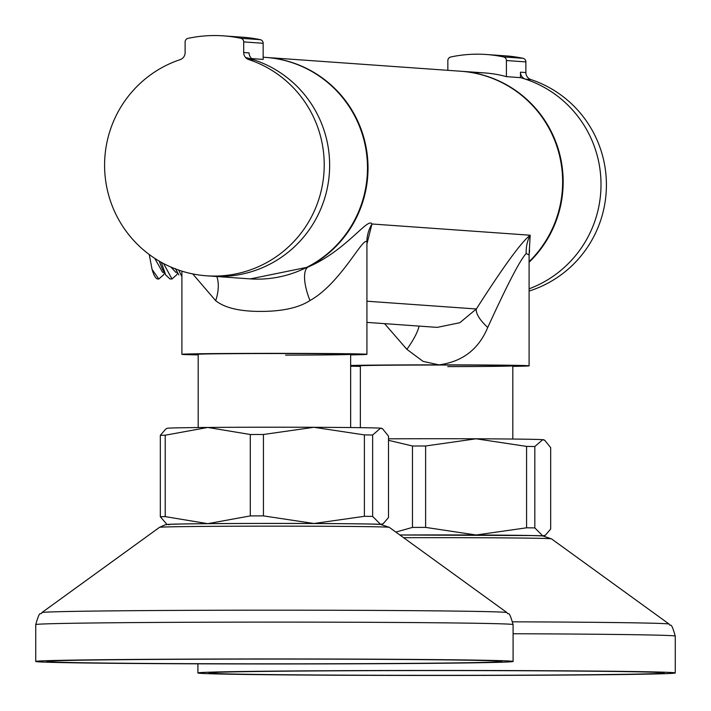 <?xml version="1.0" encoding="UTF-8"?>
<svg xmlns="http://www.w3.org/2000/svg" width="711" height="711" viewBox="0 0 711 711"><rect width="100%" height="100%" fill="white"/><g stroke="black" fill="none" stroke-linecap="round" stroke-linejoin="round"><path stroke-width="1.07" d="M447.841 70.318L447.841 60.622A3.697 3.662 -85.9 0 1 450.747 56.996A129.518 128.122 94.1 0 1 477.134 54.178A129.518 128.122 94.1 0 1 486.288 54.498A129.518 128.122 94.1 0 1 503.512 56.916L522.967 58.293A3.697 3.662 94.1 0 1 525.882 61.91L525.882 72.549A7.403 7.323 -85.9 0 0 530.913 79.57L525.509 79.188A7.403 7.323 94.1 0 1 520.47 72.166L525.882 72.549M525.882 61.91L506.419 60.533L506.419 76.655L520.47 77.65L520.47 72.166M491.994 73.677A111.014 109.814 -85.9 0 0 491.185 73.677M506.419 76.655A111.014 109.814 -85.9 0 0 484.982 72.957A111.014 109.814 -85.9 0 0 477.134 72.682M529.1 291.057A111.014 109.814 -85.9 0 0 606.412 185.864A111.014 109.814 -85.9 0 0 530.913 79.57M520.47 77.65A111.014 109.814 -85.9 0 1 600.919 179.936A111.014 109.814 -85.9 0 1 529.1 288.817A111.014 109.814 -85.9 0 0 600.991 182.594A111.014 109.814 -85.9 0 0 525.509 79.188M486.288 54.498L505.752 55.876A129.518 128.122 94.1 0 1 522.967 58.293M506.419 60.533A3.697 3.662 -85.9 0 0 503.512 56.916M263.159 57.227L265.505 57.387A111.014 109.814 94.1 0 1 367.409 171.929A111.014 109.814 94.1 0 1 257.658 279.139A111.014 109.814 94.1 0 1 249.801 278.863L206.554 275.797A111.014 109.814 94.1 0 1 105.415 178.861A111.014 109.814 94.1 0 1 180.087 59.662A7.403 7.323 94.1 0 0 185.118 52.623L185.118 41.993A3.697 3.662 -85.9 0 1 188.033 38.367A129.518 128.122 -85.9 0 1 214.411 35.55A129.518 128.122 -85.9 0 1 223.574 35.87A129.518 128.122 -85.9 0 1 240.789 38.287L260.253 39.665A129.518 128.122 -85.9 0 0 243.029 37.248L223.574 35.87M245.579 57.493A111.014 109.814 94.1 0 1 328.873 178.39A111.014 109.814 94.1 0 1 219.815 276.455A111.014 109.814 94.1 0 1 211.958 276.179A111.014 109.814 94.1 0 0 327.567 186.753A111.014 109.814 94.1 0 0 254.138 59.937L248.726 59.555A111.014 109.814 94.1 0 1 322.154 186.371A111.014 109.814 94.1 0 1 206.554 275.797M265.781 57.413A111.014 109.814 94.1 0 1 266.047 57.431A111.014 109.814 94.1 0 1 368.022 168A111.014 109.814 94.1 0 1 307.694 267.185A37.008 13.207 -114.9 0 0 309.969 300.549C298.753 307.774 282.4 311.391 260.901 311.409C239.803 311.462 224.738 307.89 215.691 300.691L192.725 273.922M266.047 57.431L460.657 71.233A111.014 109.814 94.1 0 1 562.632 181.794A111.014 109.814 94.1 0 1 529.1 261.701M447.726 366.618A76.228 0.8 180 0 0 512.818 365.836A76.228 0.8 180 0 0 425.454 365.045A76.228 0.8 180 0 0 360.353 365.836L360.353 427.666M512.818 366.378A92.51 0.969 180 0 0 529.1 365.836A92.51 0.969 180 0 0 438.963 364.867A92.51 0.969 180 0 0 423.072 364.876A92.51 0.969 180 0 0 350.647 365.472M350.647 366.192A92.51 0.969 180 0 0 360.353 366.378M529.1 365.836L529.1 254.973L526.202 253.489C520.274 259.639 507.45 284.302 487.737 327.478C478.636 349.314 462.372 361.775 438.963 364.867L423.072 361.375L406.879 349.332L384.553 323.638M350.647 354.878A92.51 0.969 180 0 0 366.929 354.327A92.51 0.969 180 0 0 260.901 353.376A92.51 0.969 180 0 0 181.9 354.327A92.51 0.969 180 0 0 198.182 354.878M366.876 240.993L366.84 242.184C363.801 235.154 340.942 283.369 309.969 300.549M285.546 355.118A76.228 0.8 180 0 0 350.647 354.327A76.228 0.8 180 0 0 263.274 353.545A76.228 0.8 180 0 0 198.182 354.327L198.182 427.542L198.182 354.327M250.325 278.899L307.694 267.185C345.893 250.992 368.174 216.793 371.96 223.992A37.008 36.288 -12.3 0 0 366.84 242.184M366.929 322.394L437.221 327.38L459.83 322.714L476.343 308.974C503.619 266.305 521.572 241.722 530.193 235.217A37.008 35.328 -125 0 0 526.202 253.489M216.837 276.526A37.008 21.712 -61.1 0 1 215.691 300.691M487.737 327.478A37.008 12.7 32.5 0 1 476.343 308.974L366.929 301.215M406.879 349.332A37.008 9.67 128.8 0 0 419.063 326.091M366.929 243.962L371.96 223.992L530.193 235.217L529.108 254.094M388.508 438.829A107.317 1.12 0 0 1 420.912 438.723A107.317 1.12 0 0 1 476.094 438.794L425.613 445.984A120.266 1.262 180 0 0 419.019 445.993A120.266 1.262 180 0 0 412.478 446.001L388.508 440.305M395.84 532.086L412.478 527.411A120.266 1.262 0 0 1 419.019 527.402A120.266 1.262 0 0 1 425.613 527.393L476.094 535.001L526.575 527.811L526.575 446.401L476.094 438.794A107.317 1.12 0 0 1 542.751 439.674A107.317 1.12 0 0 1 543.888 439.816L544.777 440.331L542.751 439.674L534.823 446.508L534.823 527.918L542.751 535.881L545.364 535.205L550.678 529.046L550.678 447.637L544.777 440.34M425.613 445.984L425.613 527.393M534.823 446.508A120.266 1.262 180 0 0 526.575 446.401M526.575 527.811A120.266 1.262 0 0 1 534.823 527.918M412.478 527.411L412.478 446.001M543.879 536.023A107.317 1.12 180 0 0 542.751 535.881A107.317 1.12 180 0 0 476.094 535.001A107.317 1.12 180 0 0 399.858 534.992M661.728 672.606A227.582 2.382 180 0 0 419.917 670.58A227.582 2.382 180 0 0 209.007 672.962A227.582 2.382 180 0 0 211.451 673.308A227.582 2.382 180 0 0 453.254 675.334A227.582 2.382 180 0 0 664.172 672.962A227.582 2.382 180 0 0 661.728 672.606M200.466 673.326A238.683 2.497 180 0 0 454.071 675.45A238.683 2.497 180 0 0 675.272 672.962A238.683 2.497 180 0 0 672.713 672.588A238.683 2.497 180 0 0 419.108 670.464A238.683 2.497 180 0 0 197.907 672.962A238.683 2.497 180 0 0 200.466 673.326M499.549 661.106A227.582 2.382 180 0 0 257.746 659.079A227.582 2.382 180 0 0 46.828 661.461A227.582 2.382 180 0 0 49.272 661.808A227.582 2.382 180 0 0 291.083 663.834A227.582 2.382 180 0 0 501.993 661.461A227.582 2.382 180 0 0 499.549 661.106M38.287 661.825A238.683 2.497 180 0 0 291.892 663.95A238.683 2.497 180 0 0 513.093 661.461A238.683 2.497 180 0 0 510.534 661.088A238.683 2.497 180 0 0 256.929 658.964A238.683 2.497 180 0 0 35.728 661.461A238.683 2.497 180 0 0 38.287 661.825M258.733 523.429A107.317 1.12 180 0 0 207.754 523.66L250.299 515.91A120.266 1.262 0 0 1 256.84 515.902A120.266 1.262 0 0 1 263.443 515.893L313.915 523.5A107.317 1.12 180 0 0 258.733 523.429M167.049 524.531L160.322 516.746L160.322 435.336L165.636 429.177L167.112 428.315A107.317 1.12 0 0 1 207.754 427.453L165.21 435.212L165.21 516.621L207.754 523.66A107.317 1.12 180 0 0 167.121 524.522M160.322 516.746A120.266 1.262 0 0 1 165.21 516.621M165.21 435.212A120.266 1.262 180 0 0 160.322 435.336M250.299 515.91L250.299 434.501L207.754 427.453A107.317 1.12 0 0 1 313.915 427.293L263.443 434.483L263.443 515.893M263.443 434.483A120.266 1.262 180 0 0 250.299 434.501M364.396 516.31L364.396 434.901L313.915 427.293A107.317 1.12 0 0 1 380.581 428.173L372.644 435.008L372.644 516.417L380.581 524.38A107.317 1.12 180 0 0 313.915 523.5L364.396 516.31A120.266 1.262 0 0 1 372.644 516.417M372.644 435.008A120.266 1.262 180 0 0 364.396 434.901M381.7 524.522A107.317 1.12 180 0 0 380.581 524.38L383.185 523.705L388.508 517.546L388.508 436.136L382.598 428.84L380.581 428.173A107.317 1.12 0 0 1 381.709 428.315L382.607 428.831M154.776 258.369L162.588 272.295M170.036 278.961L165.69 274.944L162.161 268.571L159.202 261.115M170.933 267.069L175.759 272.286M158.091 278.979A88.813 12.976 -90.1 0 1 157.958 278.988A88.813 12.976 -90.1 0 1 157.815 278.979A88.813 12.976 -90.1 0 1 152.083 269.425L158.775 278.979L163.388 275.015L164.552 272.9M163.539 263.523L171.964 278.952L176.577 274.97L177.732 272.882M178.71 270.1L181.9 276.632M165.69 274.944L161.29 262.306M149.23 254.502L152.083 269.425M529.1 262.261A111.014 109.814 -85.9 0 0 556.704 144.324A111.014 109.814 -85.9 0 0 461.199 71.269A111.014 109.814 -85.9 0 0 460.924 71.251M248.726 59.555A7.403 7.323 94.1 0 1 243.695 52.534L249.099 52.916A7.403 7.323 -85.9 0 0 254.138 59.937M243.695 52.534L243.695 41.905A3.697 3.662 -85.9 0 0 240.789 38.287M260.253 39.665A3.697 3.662 94.1 0 1 263.159 43.282L263.159 59.404L251.73 58.595M512.835 621.823A232.568 2.435 0 0 1 666.66 623.769A232.568 2.435 0 0 1 669.131 624.089C670.82 627.849 670.491 619.414 675.272 636.105A238.683 2.497 180 0 0 672.713 635.741A238.683 2.497 180 0 0 513.093 633.741M541.666 535.881A106.215 1.111 0 0 0 399.875 535.001L532.246 535.561L542.715 535.916L551.478 538.84A114.898 1.2 180 0 0 550.252 538.689A114.898 1.2 180 0 0 403.608 537.712M159.522 527.34L165.148 524.834C169.689 524.478 159.184 524.522 184.682 523.945C233.608 523.012 379.701 523.5 380.536 524.416L389.299 527.34A114.898 1.2 180 0 0 388.082 527.189A114.898 1.2 180 0 0 266.829 526.158A114.898 1.2 180 0 0 159.522 527.34L41.869 612.589A232.568 2.435 0 0 1 259.053 610.189A232.568 2.435 0 0 1 504.481 612.269A232.568 2.435 0 0 1 506.952 612.589C508.649 616.348 508.321 607.914 513.093 624.605A238.683 2.497 180 0 0 510.534 624.24A238.683 2.497 180 0 0 256.929 622.116A238.683 2.497 180 0 0 35.728 624.605L35.728 661.461M169.334 524.709A106.215 1.111 0 0 1 258.893 523.447A106.215 1.111 0 0 1 379.487 524.38M263.159 43.282L243.695 41.905M181.9 271.149L181.9 354.327M366.929 243.446L366.929 354.327M529.1 254.938L529.562 250.272M512.818 439.051L512.818 365.836M350.647 427.542L350.647 354.327L350.647 427.542M543.951 536.032L545.373 535.214M551.478 538.84L669.131 624.089M675.272 636.105L675.272 672.962M197.907 663.825L197.907 672.962M389.299 527.34L506.952 612.589M513.093 624.605L513.093 661.461M35.728 624.605C40.509 607.914 40.18 616.348 41.869 612.589M381.771 524.531L383.193 523.714M162.739 272.313L164.232 272.313M175.91 272.295L177.412 272.295M158.935 278.988L157.958 278.988M172.124 278.961L170.196 278.97M175.333 268.554L178.879 274.935M461.199 71.269L484.982 72.957"/></g></svg>
